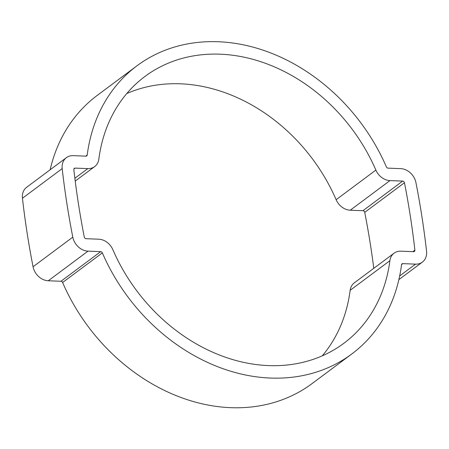 <?xml version="1.0" encoding="UTF-8"?>
<svg xmlns="http://www.w3.org/2000/svg" width="449" height="449" viewBox="0 0 449 449"><rect width="100%" height="100%" fill="white"/><g stroke="black" fill="none" stroke-linecap="round" stroke-linejoin="round"><path stroke-width="0.67" d="M98.842 159.103A166.411 134.627 -126.7 0 1 144.926 76.47A166.411 134.627 -126.7 0 1 220.263 54.194A166.411 134.627 -126.7 0 1 375.869 170.087A15.086 12.207 53.3 0 0 389.979 180.593L402.669 181.099A1.774 1.437 -126.7 0 1 404.459 182.749A801.987 648.816 -126.7 0 1 414.893 250.16A1.774 1.437 -126.7 0 1 414.399 251.446A1.774 1.437 -126.7 0 1 413.596 251.681L400.906 251.182A15.086 12.207 53.3 0 0 394.07 253.197A15.086 12.207 53.3 0 0 389.895 260.689A166.411 134.627 -126.7 0 1 343.811 343.322A166.411 134.627 -126.7 0 1 112.867 249.706A15.086 12.207 53.3 0 0 98.758 239.199L86.068 238.694A1.774 1.437 -126.7 0 1 84.277 237.044A801.987 648.816 -126.7 0 1 73.844 169.632A1.774 1.437 -126.7 0 1 74.338 168.347A1.774 1.437 -126.7 0 1 75.14 168.111L87.83 168.611A15.086 12.207 53.3 0 0 94.666 166.596A15.086 12.207 53.3 0 0 98.842 159.103M126.753 93.555A166.411 134.627 -126.7 0 1 180.526 83.811A166.411 134.627 -126.7 0 1 336.133 199.704A15.086 12.207 53.3 0 0 350.242 210.211L362.932 210.716A1.774 1.437 -126.7 0 1 364.723 212.36A801.987 648.816 -126.7 0 1 373.781 268.322M351.769 353.997L312.033 383.614A179.723 145.397 -126.7 0 1 62.613 282.505A1.774 1.437 53.3 0 0 60.952 281.27L48.262 280.765A15.086 12.207 -126.7 0 1 33.058 266.762A815.294 659.587 -126.7 0 1 22.45 198.233A15.086 12.207 -126.7 0 1 26.643 187.289L66.379 157.672A15.086 12.207 -126.7 0 1 73.215 155.651L85.905 156.157A1.774 1.437 53.3 0 0 86.708 155.921A1.774 1.437 53.3 0 0 87.201 155.04A179.723 145.397 -126.7 0 1 136.967 65.795A179.723 145.397 -126.7 0 1 218.337 41.74A179.723 145.397 -126.7 0 1 386.387 166.905A1.774 1.437 53.3 0 0 388.048 168.139L400.738 168.644A15.086 12.207 -126.7 0 1 415.942 182.648A815.294 659.587 -126.7 0 1 426.55 251.176A15.086 12.207 -126.7 0 1 422.357 262.121A15.086 12.207 -126.7 0 1 415.521 264.141L402.832 263.636A1.774 1.437 53.3 0 0 402.029 263.872A1.774 1.437 53.3 0 0 401.535 264.753A179.723 145.397 -126.7 0 1 351.769 353.997A179.723 145.397 -126.7 0 1 102.35 252.888A1.774 1.437 53.3 0 0 100.688 251.653L87.998 251.148A15.086 12.207 -126.7 0 1 72.794 237.145A815.294 659.587 -126.7 0 1 62.187 168.616A15.086 12.207 -126.7 0 1 66.379 157.672M50.131 169.784A179.723 145.397 -126.7 0 1 97.231 95.407L136.967 65.795M394.07 253.197L354.334 282.814A15.086 12.207 53.3 0 0 350.158 290.307A166.411 134.627 -126.7 0 1 322.247 355.855M33.058 266.762L72.794 237.145M48.262 280.765L87.998 251.148M22.45 198.233L62.187 168.616M85.708 156.151L87.201 155.04M399.672 275.955L415.521 264.141M401.569 264.573L402.832 263.636M62.613 282.505L102.35 252.888M60.952 281.27L100.688 251.653M73.877 169.048L75.14 168.111M74.865 178.275L87.83 168.611M336.133 199.704L375.869 170.087M350.242 210.211L389.979 180.593M362.932 210.716L402.669 181.099M364.723 212.36L404.459 182.749M412.884 251.653L414.893 250.16M350.158 290.307L389.895 260.689M398.869 279.626L422.357 262.121M75.219 181.082L94.666 166.596"/></g></svg>

